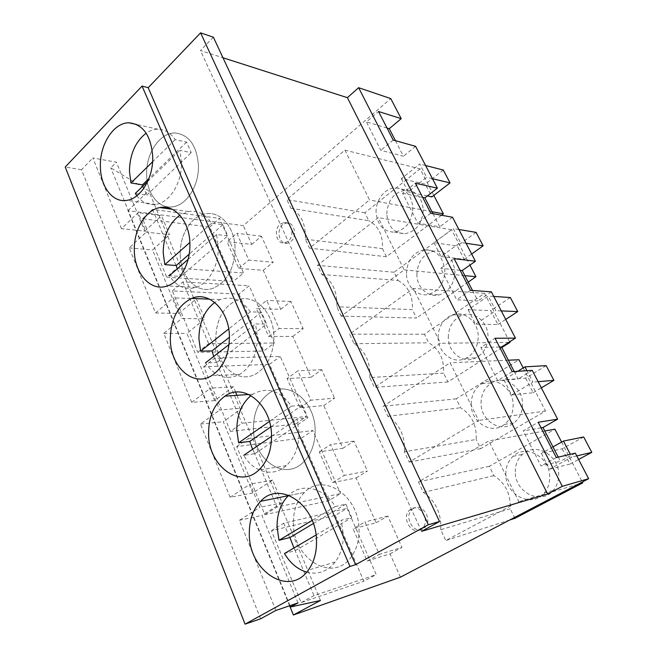 <?xml version="1.0" encoding="UTF-8"?>
<svg xmlns="http://www.w3.org/2000/svg" width="657" height="657" viewBox="0 0 657 657"><rect width="100%" height="100%" fill="white"/><g stroke="black" fill="none" stroke-linecap="round" stroke-linejoin="round"><path stroke-width="0.49" stroke-dasharray="3.29 2.46" d="M121.43 228.62L92.859 157.984L116.355 162.164L144.803 231.182L121.43 228.62L138.2 212.704L146.224 232.151L169.465 234.68L161.482 215.693L138.2 212.704M260.632 618.795L81.534 169.711L92.859 157.984M235.633 392.196L233.35 386.751L214.634 400.63L186.933 333.411L204.828 318.867L196.386 298.763L178.729 313.504L155.545 312.962L129.224 247.894L146.224 232.151M155.545 312.962L173.317 297.835L181.817 318.448L204.828 318.867M214.634 400.63L191.704 402.363L163.807 333.378L181.817 318.448M191.704 402.363L210.569 388.147L219.602 410.034L242.302 408.063L236.947 395.317M298.007 602.921L261.921 515.367L282.083 502.745L272.573 480.111L252.699 492.988L230.098 497.283L200.467 424.028L219.602 410.034M230.098 497.283L250.153 484.11L259.761 507.409L282.083 502.745M275.866 610.452L239.411 520.303L259.761 507.409M289.622 605.779L127.926 210.667L243.312 225.597L390.759 98.591M127.926 210.667L148.687 190.76L110.754 167.814L116.355 162.164M81.534 169.711L65.215 167.034M213.377 37.203L200.459 50.54L222.978 57.767M252.699 492.988L223.331 421.72L242.302 408.063M178.729 313.504L152.555 250.005L169.465 234.68M144.803 231.182L161.482 215.693M289.992 605.655L110.754 167.814M129.224 247.894L152.555 250.005M196.386 298.763L173.317 297.835M163.807 333.378L186.933 333.411M233.35 386.751L210.569 388.147M200.467 424.028L223.331 421.72M272.573 480.111L250.153 484.11M239.411 520.303L261.921 515.367M400.433 577.174L390.012 553.851L367.181 561.037L353.055 528.844L376.108 522.742L356.094 477.968L332.738 482.55L319.286 451.893L342.839 448.296L323.737 405.566L299.921 407.783L287.101 378.555L311.081 377.241L292.833 336.417L268.631 336.474L256.386 308.576L280.736 309.34L263.293 270.306L238.754 268.385L227.051 241.735L251.713 244.404L243.312 225.597M166.706 277.197L233.399 281.368L243.558 272.992L177.094 268.13L166.706 277.197L142.561 218.756L209.747 227.01L233.399 281.368M230.41 431.394L203.711 366.754L269.518 364.364L295.486 424.044L306.655 416.456L241.924 423.248L230.41 431.394L295.486 424.044M328.829 500.675L301.579 438.038L236.692 446.588L264.828 514.694L328.829 500.675L340.564 493.563L276.967 507.105L264.828 514.694M335.226 515.375L363.871 581.199L376.215 574.604L347.077 508.354L335.226 515.375L271.448 530.716L301.144 602.592L363.871 581.199M238.943 294.098L263.712 351.019L274.355 343.02L249.192 285.795L238.943 294.098L172.372 290.911L197.749 352.333L263.712 351.019M320.476 600.465L193.864 298.508M193.552 297.761L148.687 190.76M421.572 531.332L200.459 50.54M356.094 477.968L367.468 471.02L344.276 475.413L330.602 444.575L319.286 451.893M342.839 448.296L353.992 441.176L367.468 471.02M323.737 405.566L334.585 398.208L310.917 400.203L297.884 370.811L287.101 378.555M311.081 377.241L321.725 369.719L334.585 398.208M292.833 336.417L303.197 328.689L279.118 328.5L266.676 300.463L256.386 308.576M280.736 309.34L290.911 301.473L303.197 328.689M263.293 270.306L273.197 262.242L248.765 260.065L236.89 233.284L227.051 241.735M251.713 244.404L261.445 236.216L273.197 262.242M395.44 140.68L403.447 156.243L380.822 150.33L366.409 121.931L378.531 111.509M415.61 146.339L403.447 156.243M432.971 213.64L439.747 226.805L417.77 223.134L402.61 193.265L415.364 183.196M452.533 217.262L439.747 226.805M472.506 290.476L477.902 300.963L456.672 299.789L440.699 268.319L454.143 258.677M491.354 291.839L477.902 300.963M514.193 371.525L518.053 379.023L497.694 380.608L480.842 347.422L495.025 338.248M532.227 370.359L518.053 379.023M558.236 457.124L560.372 461.288L540.998 465.944L523.21 430.885L538.19 422.262M575.335 453.158L560.372 461.288M390.012 553.851L401.944 547.371L379.311 554.401L364.939 522.003L353.055 528.844M376.108 522.742L387.811 516.065L401.944 547.371M344.909 150.141L369.562 199.966L309.496 248.157L305.324 239.205C305.965 224.267 301.169 213.977 290.936 208.335L286.871 199.621L344.909 150.141L420.078 168.849L433.834 195.408M404.408 451.786C405.155 435.862 399.637 424.028 387.852 416.275L383.187 406.256L450.119 362.771L478.666 420.455L409.212 462.093L404.408 451.786L476.161 439.467C476.867 425.219 471.677 414.657 460.598 407.775L456.204 398.832L518.964 359.74M369.809 377.561C370.523 361.982 365.259 350.698 354.033 343.701L349.581 334.158L413.335 288.423L440.486 343.299L374.391 387.384L369.809 377.561L443.598 373.143C444.272 359.174 439.303 349.056 428.684 342.79L424.479 334.208L484.554 293.326L509.676 341.812M341.188 316.157L336.819 306.778C337.493 291.527 332.475 280.753 321.758 274.47L317.512 265.354L378.301 217.631L404.162 269.887L341.188 316.157L416.53 318.029L412.391 309.595L336.819 306.778M440.732 529.706C441.512 513.437 435.722 501.004 423.346 492.413L418.452 481.901L488.808 440.946L518.849 501.669L445.783 540.539L440.732 529.706L510.169 508.74C510.908 494.212 505.488 483.174 493.916 475.635L489.325 466.289L554.943 429.193M413.524 508.354L411.996 509.471C403.529 516.542 413.655 534.658 423.001 528.926L424.89 527.489C433.02 520.024 422.508 502.523 413.524 508.354M282.797 224.595C275.809 229.868 279.233 244.798 287.117 243.262L290.657 241.661C297.621 236.536 294.418 221.672 286.657 222.912L282.797 224.595M261.445 236.216L236.89 233.284M238.754 268.385L248.765 260.065M290.911 301.473L266.676 300.463M268.631 336.474L279.118 328.5M321.725 369.719L297.884 370.811M299.921 407.783L310.917 400.203M353.992 441.176L330.602 444.575M332.738 482.55L344.276 475.413M387.811 516.065L364.939 522.003M367.181 561.037L379.311 554.401M209.747 227.01L219.537 218.37L243.558 272.992M142.561 218.756L152.539 209.378L219.537 218.37M152.539 209.378L177.094 268.13M203.711 366.754L214.74 358.205L280.26 356.439L306.655 416.456M269.518 364.364L280.26 356.439M214.74 358.205L241.924 423.248M236.692 446.588L248.313 438.539L276.967 507.105M301.579 438.038L312.847 430.54L340.564 493.563M248.313 438.539L312.847 430.54M271.448 530.716L283.709 523.235L347.077 508.354M301.144 602.592L313.972 595.628L376.215 574.604M283.709 523.235L313.972 595.628M172.372 290.911L182.86 281.919L249.192 285.795M197.749 352.333L208.671 343.693L274.355 343.02M182.86 281.919L208.671 343.693M198.447 165.58C196.829 145.402 189.002 134.537 174.967 132.985C159.832 132.558 145.911 153.467 146.642 174.376C146.692 193.651 158.871 209.197 172.783 206.799C186.58 205.255 199.096 185.594 198.447 165.58C199.096 185.594 186.58 205.255 172.783 206.799C158.871 209.197 146.692 193.651 146.642 174.376C145.903 153.459 159.823 132.558 174.967 132.985C189.011 134.529 196.829 145.394 198.447 165.58M180.24 254.193C180.182 276.523 196.624 294.311 212.934 288.3C226.895 282.165 234.278 268.976 235.066 248.716C235.017 227.478 220.391 210.716 205.534 213.837C191.236 216.005 179.64 234.935 180.24 254.193C179.64 234.927 191.228 215.997 205.534 213.837C220.399 210.708 235.025 227.47 235.066 248.716C234.278 268.976 226.895 282.165 212.934 288.3C196.624 294.311 180.182 276.523 180.24 254.193M315.155 430.499C315.344 401.016 287.988 379.615 269.46 393.001C258.932 400.524 253.594 412.202 253.438 428.036C252.896 458.512 283.233 481.367 302.598 462.955C310.917 455.137 315.105 444.321 315.155 430.499C315.105 444.321 310.917 455.137 302.598 462.955C283.233 481.367 252.896 458.512 253.438 428.036C253.586 412.194 258.924 400.515 269.46 392.993C287.988 379.623 315.36 400.992 315.155 430.499M215.783 338.61C215.529 364.701 237.974 384.977 256.353 373.603C267.711 366.22 273.558 353.975 273.903 336.869C273.953 311.886 253.898 292.817 236.816 300.249C223.298 306.778 216.284 319.565 215.783 338.61C216.276 319.557 223.29 306.77 236.816 300.249C253.906 292.817 273.969 311.87 273.903 336.869C273.558 353.975 267.711 366.22 256.353 373.603C237.974 384.977 215.529 364.701 215.783 338.61M293.392 522.939C292.505 558.187 332.278 583.638 351.002 557.226C356.455 549.876 359.141 540.851 359.059 530.142C359.379 495.583 323.088 471.972 304.528 492.438C297.063 500.067 293.351 510.234 293.392 522.939C293.351 510.226 297.063 500.059 304.52 492.43C323.088 471.981 359.395 495.567 359.059 530.142C359.141 540.851 356.455 549.876 351.002 557.226C332.278 583.638 292.505 558.187 293.392 522.939M512.189 371.648L497.694 380.608M499.534 347.027L480.842 347.422M470.404 290.328L456.672 299.789M460.122 270.323L440.699 268.319M430.795 213.238L417.77 223.134M422.665 197.412L402.61 193.265M393.198 140.048L380.822 150.33M387.022 128.025L366.409 121.931M556.323 457.568L540.998 465.944M541.056 427.838L523.21 430.885M431.969 211.694L369.562 199.966M401.37 178.679L408.104 191.893L426.631 177.316L419.724 164.004L401.37 178.679L425.293 184.124L431.895 196.903M427.337 195.942L408.104 191.893M290.936 208.335L368.741 220.695L364.865 212.802L420.078 168.849M364.865 212.802L286.871 199.621M305.324 239.205L382.456 248.633C383.08 235.181 378.506 225.868 368.741 220.695M441.545 215.225L386.431 256.731L382.456 248.633M386.431 256.731L309.496 248.157M387.852 416.275L460.598 407.775M523.21 367.936L545.532 411.027L480.669 448.657L476.161 439.467M480.669 448.657L409.212 462.093M545.532 411.027L478.666 420.455M508.37 360.2L450.119 362.771M546.172 365.637L525.616 378.153L503.894 379.828L511.614 394.98L532.893 382.144L526.955 370.704M525.616 378.153L533.147 392.722L511.614 394.98M456.204 398.832L383.187 406.256M354.033 343.701L428.684 342.79M501.858 347.545L447.918 381.947L443.598 373.143M447.918 381.947L374.391 387.384M508.773 342.387L440.486 343.299M484.554 293.326L413.335 288.423M468.145 309.702L475.52 324.156L495.813 310.679L488.25 296.093L468.145 309.702L490.689 310.613L497.899 324.542L475.52 324.156M424.479 334.208L349.581 334.158M468.195 282.099L416.53 318.029M464.877 275.653L404.162 269.887M321.758 274.47L398.093 280.482L394.052 272.253L451.63 229.753L469.936 265.108M451.63 229.753L378.301 217.631M434.006 242.72L441.052 256.534L460.434 242.474L453.207 228.546L434.006 242.72L457.28 246.005L464.179 259.334L441.052 256.534M394.052 272.253L317.512 265.354M398.093 280.482C408.276 286.181 413.039 295.88 412.391 309.595M423.346 492.413L493.916 475.635M514.883 518.34L510.169 508.74M509.684 520.007L445.783 540.539M577.963 484.283L518.849 501.669M561.62 442.095L582.299 482.016M544.793 430.992L488.808 440.946M583.679 436.962L562.154 448.813L541.36 453.338L549.449 469.221L571.787 457.116L570.333 454.316M562.154 448.813L570.038 464.064L549.449 469.221M489.325 466.289L418.452 481.901M420.595 529.632C411.233 535.373 401.09 517.199 409.574 510.103L411.101 508.978C420.102 503.131 430.639 520.697 422.492 528.187L420.595 529.632M288.029 241.349L284.489 242.959C276.597 244.503 273.172 229.531 280.161 224.234L284.029 222.542C291.807 221.294 295.001 236.208 288.029 241.349M386.759 214.026C387.844 199.613 394.463 191.647 406.609 190.128C416.579 191.294 422.131 197.88 423.248 209.879C422.311 223.462 416.242 231.412 405.041 233.728C394.118 233.383 388.024 226.821 386.759 214.026M425.588 165.507L419.724 164.004M443.286 170.04L425.293 184.124M432.462 178.712L426.631 177.316M481.047 403.217C481.154 394.126 484.702 387.351 491.674 382.883C504.289 374.736 522.734 386.948 522.561 403.948C522.52 412.013 519.646 418.353 513.93 422.96C501.061 433.546 480.719 420.907 481.047 403.217M517.749 371.295L503.894 379.828M533.147 392.722L541.327 387.844M538.132 381.692L532.893 382.144M448.279 337.46C448.624 326.414 453.371 318.982 462.503 315.155C474.321 310.679 488.069 321.881 488.003 336.417C487.765 346.453 483.7 353.614 475.832 357.893C463.407 364.339 448.115 352.686 448.279 337.46M493.752 296.447L488.25 296.093M510.341 297.514L490.689 310.613M497.899 324.542L505.718 319.425M501.275 310.901L495.813 310.679M416.875 274.445C417.573 261.585 423.379 253.783 434.302 251.04C446.382 250.834 453.264 257.749 454.931 271.793C454.373 283.717 449.199 291.396 439.41 294.829C428.216 298.073 416.834 287.569 416.875 274.445M458.906 229.498L453.207 228.546M476.079 232.381L457.28 246.005M464.179 259.334L471.66 254.004M466.092 243.304L460.434 242.474M515.285 471.915C515.26 464.704 517.667 458.841 522.504 454.316C534.946 441.906 558.992 454.866 558.705 474.576C558.754 480.793 556.922 486.081 553.219 490.442C540.974 505.635 514.768 492.257 515.285 471.915M552.972 446.891L541.36 453.338M570.038 464.064L578.612 459.457M576.772 455.933L571.787 457.116M376.1 212.186C375.582 199.605 385.462 187.409 396.105 187.894C406.157 189.068 411.75 195.745 412.875 207.932C411.939 221.721 405.821 229.802 394.529 232.167C383.516 231.839 377.373 225.17 376.1 212.186M471.209 404.326C471.315 395.095 474.896 388.205 481.934 383.672C494.68 375.402 513.314 387.827 513.142 405.106C513.101 413.302 510.193 419.741 504.428 424.43C491.42 435.18 470.88 422.303 471.209 404.326M438.129 337.501C438.482 326.283 443.27 318.735 452.492 314.843C464.417 310.285 478.296 321.667 478.23 336.45C477.984 346.641 473.886 353.918 465.936 358.27C453.404 364.816 437.964 352.973 438.129 337.501M406.453 273.509C407.151 260.451 413.015 252.518 424.028 249.717C436.223 249.496 443.155 256.517 444.846 270.791C444.28 282.904 439.065 290.706 429.185 294.205C417.885 297.498 406.412 286.83 406.453 273.509M505.791 474.19C505.767 466.864 508.198 460.902 513.084 456.311C525.657 443.713 549.975 456.911 549.687 476.966C549.737 483.289 547.889 488.668 544.136 493.095C531.759 508.526 505.266 494.869 505.791 474.19M136.87 195.753C142.035 202.43 148.318 205.321 155.693 204.409C169.547 202.808 182.137 182.745 181.48 162.345L179.829 150.338L191.212 152.654L186.563 142.093L175.164 139.654C170.508 132.788 164.743 129.306 157.885 129.207C153.837 129.257 149.927 130.571 146.158 133.157M142.856 186.128L146.815 195.154L135.301 193.437M147.694 181.439L179.829 150.338M175.164 139.654L152.613 161.762M186.563 142.093L148.901 178.597M146.815 195.154L191.212 152.654M177.242 268.853L180.798 276.449L169.383 275.718C176.405 286.534 185.299 290.427 196.057 287.405C208.762 283.389 218.855 265.436 218.321 247.024L216.572 234.541L227.815 235.838L222.887 224.645L211.62 223.208C205.37 214.083 197.7 210.183 188.608 211.513L179.821 215.159M188.107 259.375L216.572 234.541M211.62 223.208L189.84 242.482M222.887 224.645L189.191 254.16M180.798 276.449L227.815 235.838M213.755 356.423L216.769 362.492L205.477 362.853C214.872 376.946 226.295 380.789 239.748 374.375C251.188 366.861 257.076 354.369 257.429 336.91L255.565 323.917L266.635 324.065L261.412 312.182L250.317 311.878C241.85 299.781 231.773 295.683 220.079 299.567L214.732 302.45M229.055 344.523L255.565 323.917M250.317 311.878L228.702 328.943M261.412 312.182L229.424 337.222M216.769 362.492L266.635 324.065M252.584 449.289L254.9 453.708L243.772 455.293C253.454 472.424 273.287 477.738 286.353 465.608C294.738 457.65 298.968 446.612 299.017 432.503L297.038 418.961L307.887 417.803L302.327 405.172L291.445 406.149C280.03 390.373 267.194 386.382 252.945 394.175L250.966 395.588M271.546 436.355L297.038 418.961M291.445 406.149L269.411 421.449M302.327 405.172L270.684 426.993M254.9 453.708L307.887 417.803M306.655 572.148C317.881 574.982 327.4 571.598 335.201 562.006C340.712 554.516 343.422 545.31 343.34 534.371L341.229 520.237L351.799 517.601L345.878 504.141L335.267 506.563C323.745 487.28 301.604 482.493 288.735 495.271M293.966 547.971L295.387 550.566L284.473 553.547M316.033 535.02L341.229 520.237M335.267 506.563L312.174 520.41M345.878 504.141L313.348 523.547M295.387 550.566L351.799 517.601M157.885 129.207L136.656 124.51M155.693 204.409L126.785 200.36M196.057 287.405L167.436 285.885M188.608 211.513L172.118 209.246M252.945 394.175L248.806 394.471M286.353 465.608L258.71 470.133M239.748 374.375L211.546 375.697M220.079 299.567L209.583 299.149M335.201 562.006L308.264 570.161M304.52 492.43L288.292 495.698L304.52 492.43M409.574 510.103L411.996 509.471M422.492 528.187L424.89 527.489M284.489 242.959L287.117 243.262M284.029 222.542L286.657 222.912M396.105 187.894L406.609 190.128M394.529 232.167L405.041 233.728M481.934 383.672L491.674 382.883M504.428 424.43L513.93 422.96M452.492 314.843L462.503 315.155M465.936 358.27L475.832 357.893M424.028 249.717L434.302 251.04M429.185 294.205L439.41 294.829M513.084 456.311L522.504 454.316M544.136 493.095L553.219 490.442"/><path stroke-width="0.99" d="M290.534 606.986L320.476 600.465L293.392 615.001L400.433 577.174L588.631 478.707L562.318 486.311L547.618 494.064L421.572 531.332L439.517 521.518L428.323 524.754L355.577 564.692L349.984 566.449L245.069 624.15L260.632 618.795L275.866 610.452L298.007 602.921L290.534 606.986L289.992 605.655M245.069 624.15L65.215 167.034L142.076 86.083L148.186 87.693L200.59 32.85L213.377 37.203L439.517 521.518M222.978 57.767L347.397 97.671L358.623 87.693L390.759 98.591L401.197 118.654L378.531 111.509L393.198 140.048L415.61 146.339L437.39 188.173L415.364 183.196L430.795 213.238L452.533 217.262L475.422 261.231L454.143 258.677L470.404 290.328L491.354 291.839L515.449 338.125L495.025 338.248L512.189 371.648L532.227 370.359L557.629 419.158L538.19 422.262L556.323 457.568L575.335 453.158L588.631 478.707M236.947 395.317L235.633 392.196M293.392 615.001L289.622 605.779M193.864 298.508L193.552 297.761M349.984 566.449L142.076 86.083M152.736 156.875C151.094 135.662 143.177 124.304 128.977 122.81C113.669 122.498 99.634 144.548 100.381 166.484C100.439 186.703 112.717 202.947 126.785 200.36C140.721 198.669 153.401 177.924 152.736 156.875M134.324 250.112C134.266 273.567 150.888 292.234 167.436 285.885C180.248 281.73 190.44 263.17 189.898 244.149C189.848 221.77 174.984 204.204 159.922 207.579C145.427 209.928 133.716 229.884 134.324 250.112M271.546 435.919C271.735 404.728 243.763 382.111 224.899 396.171C214.174 404.08 208.737 416.374 208.589 433.062C208.031 465.156 238.918 489.449 258.71 470.133C267.21 461.92 271.489 450.513 271.546 435.919M170.327 338.815C170.073 366.253 192.838 387.646 211.546 375.697C223.109 367.945 229.071 355.035 229.424 336.984C229.474 310.613 209.033 290.558 191.68 298.418C177.94 305.308 170.828 318.768 170.327 338.815M249.315 533.402C248.395 570.572 289.047 597.895 308.264 570.161C313.857 562.433 316.617 552.907 316.526 541.573C316.855 504.954 279.627 479.791 260.673 501.275C253.06 509.274 249.274 519.983 249.315 533.402M355.577 564.692L148.186 87.693M428.323 524.754L200.59 32.85M547.618 494.064L347.397 97.671M562.318 486.311L358.623 87.693M401.197 118.654L389.273 128.69L395.44 140.68M437.39 188.173L424.857 197.864L432.971 213.64M475.422 261.231L462.241 270.536L472.506 290.476M515.449 338.125L501.57 346.986L514.193 371.525M557.629 419.158L542.994 427.51L558.236 457.124M501.57 346.986L499.534 347.027M462.241 270.536L460.122 270.323M424.857 197.864L422.665 197.412M389.273 128.69L387.022 128.025M542.994 427.51L541.056 427.838M433.834 195.408L443.385 213.837L431.969 211.694M425.588 165.507L443.286 170.04L450.061 182.909L431.895 196.903L427.337 195.942M443.385 213.837L441.545 215.225M508.37 360.2L518.964 359.74L523.21 367.936M509.676 341.812L509.963 342.371L501.858 347.545M509.963 342.371L508.773 342.387M469.936 265.108L475.947 276.704L468.195 282.099M475.947 276.704L464.877 275.653M582.299 482.016L582.751 482.879L514.883 518.34L509.684 520.007M582.751 482.879L577.963 484.283M544.793 430.992L554.943 429.193L561.62 442.095M450.061 182.909L432.462 178.712M526.955 370.704L524.959 366.852L517.749 371.295M541.327 387.844L553.9 380.346L546.172 365.637L524.959 366.852M553.9 380.346L538.132 381.692M505.718 319.425L517.732 311.566L510.341 297.514L493.752 296.447M517.732 311.566L501.275 310.901M471.66 254.004L483.15 245.817L476.079 232.381L458.906 229.498M483.15 245.817L466.092 243.304M570.333 454.316L563.46 441.069L552.972 446.891M578.612 459.457L591.785 452.361L583.679 436.962L563.46 441.069M591.785 452.361L576.772 455.933M146.158 133.157C135.317 141.682 129.741 154.444 129.445 171.444L130.965 182.983L142.495 184.814L142.856 186.128M147.694 181.439L135.301 193.437L136.87 195.753M152.613 161.762L130.965 182.983M148.901 178.597L142.495 184.814M179.821 215.159C168.98 223.405 163.445 235.912 163.191 252.674L164.8 264.648L176.232 265.518L177.242 268.853M169.383 275.718L188.107 259.375M189.84 242.482L164.8 264.648M189.191 254.16L176.232 265.518M214.732 302.45C204.36 310.515 199.087 322.595 198.923 338.683L200.623 351.125L211.932 350.92L213.755 356.423M205.477 362.853L229.055 344.523M228.702 328.943L200.623 351.125M229.424 337.222L211.932 350.92M250.966 395.588C241.595 403.538 236.881 414.978 236.807 429.9L238.614 442.843L249.759 441.422L252.584 449.289M243.772 455.293L271.546 436.355M269.411 421.449L238.614 442.843M270.684 426.993L249.759 441.422M288.735 495.271L288.292 495.698C280.769 503.467 277.024 513.84 277.065 526.815L278.987 540.3L289.934 537.516L293.966 547.971M316.033 535.02L284.473 553.547C290.222 563.18 297.621 569.381 306.655 572.148M312.174 520.41L278.987 540.3M313.348 523.547L289.934 537.516M136.656 124.51L128.977 122.81M172.118 209.246L159.922 207.579M248.806 394.471L224.899 396.171M209.583 299.149L191.68 298.418M288.292 495.698L260.673 501.275"/></g></svg>
